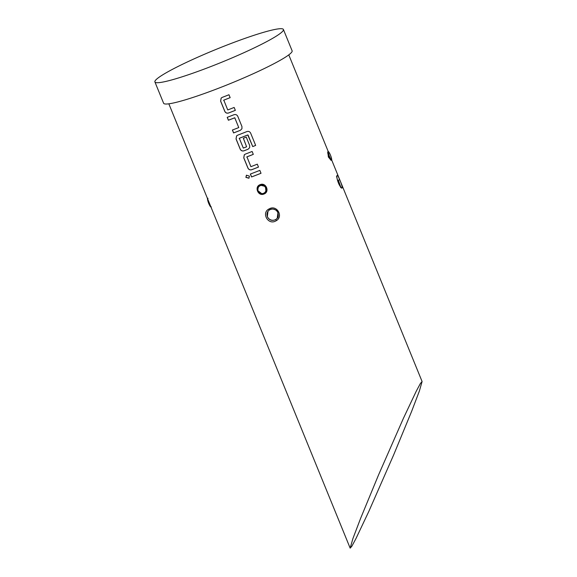 <?xml version="1.0" encoding="UTF-8"?>
<svg xmlns="http://www.w3.org/2000/svg" width="577" height="577" viewBox="0 0 577 577"><rect width="100%" height="100%" fill="white"/><g stroke="black" fill="none" stroke-linecap="round" stroke-linejoin="round"><path stroke-width="0.87" d="M246.509 175.148L245.968 177.341L249.069 178.105M249.408 176.086L246.393 175.235L245.91 177.391L248.939 178.228L249.408 176.086M221.215 98.018L220.652 101.098L224.806 111.274C225.636 112.876 226.898 113.445 228.586 112.969A64.545 6.513 -22.2 0 0 230.591 112.198A64.545 6.513 -22.2 0 0 235.329 110.33M223.638 100.427L223.753 100.16A64.775 6.535 -22.2 0 0 225.376 99.532A64.775 6.535 -22.2 0 0 230.158 97.65L228.968 94.743A64.775 6.535 -22.2 0 1 224.193 96.626A64.775 6.535 -22.2 0 1 222.181 97.398L221.142 98.083L220.609 101.141L224.763 111.318C225.593 112.919 226.855 113.489 228.55 113.013A64.775 6.535 -22.2 0 0 230.562 112.234A64.775 6.535 -22.2 0 0 235.344 110.351L234.154 107.445A64.775 6.535 -22.2 0 1 229.372 109.327A64.775 6.535 -22.2 0 1 227.749 109.955L223.789 100.124A64.545 6.513 -22.2 0 0 225.405 99.496A64.545 6.513 -22.2 0 0 230.151 97.628M232.452 130.013L233.627 132.898A64.545 6.513 -22.2 0 0 238.301 131.102A64.545 6.513 -22.2 0 0 240.349 130.308L241.936 128.772L241.951 126.543L237.796 116.366C236.959 114.773 235.676 114.224 233.959 114.729A64.775 6.535 -22.2 0 1 231.904 115.53A64.775 6.535 -22.2 0 1 227.215 117.333L228.398 120.24A64.775 6.535 -22.2 0 0 233.094 118.436A64.775 6.535 -22.2 0 0 234.76 117.787L238.755 127.582A64.775 6.535 -22.2 0 1 237.089 128.231A64.775 6.535 -22.2 0 1 232.394 130.034L233.584 132.941A64.775 6.535 -22.2 0 0 238.279 131.138A64.775 6.535 -22.2 0 0 240.335 130.337M227.266 117.311L228.442 120.196A64.545 6.513 -22.2 0 0 233.122 118.4A64.545 6.513 -22.2 0 0 234.781 117.758L234.76 117.787M236.642 135.833L236.08 138.913L240.234 149.09C241.063 150.691 242.326 151.253 244.021 150.785A64.545 6.513 -22.2 0 0 246.018 150.013A64.545 6.513 -22.2 0 0 248.067 149.212L249.661 147.669L249.661 145.454L246.264 137.117A64.775 6.535 -22.2 0 1 243.343 138.271L246.603 146.803A64.775 6.535 -22.2 0 1 244.936 147.46A64.775 6.535 -22.2 0 1 243.314 148.087L239.318 138.292A64.775 6.535 -22.2 0 0 240.941 137.665A64.775 6.535 -22.2 0 0 247.764 134.968L252.74 146.594A64.775 6.535 -22.2 0 0 255.661 145.411L250.678 133.193C249.841 131.599 248.564 131.058 246.841 131.585A64.775 6.535 -22.2 0 1 239.621 134.434A64.775 6.535 -22.2 0 1 237.616 135.213L236.577 135.898L236.036 138.949L240.191 149.133C241.02 150.734 242.29 151.297 243.984 150.821A64.775 6.535 -22.2 0 0 245.99 150.049A64.775 6.535 -22.2 0 0 248.045 149.248L249.653 147.676M239.203 138.559L239.347 138.256A64.545 6.513 -22.2 0 0 240.962 137.629A64.545 6.513 -22.2 0 0 247.771 134.939L247.764 134.968M243.371 138.256L246.603 146.803M244.359 154.737L243.797 157.817L247.951 167.994C248.781 169.602 250.043 170.165 251.738 169.688A64.545 6.513 -22.2 0 0 253.736 168.917A64.545 6.513 -22.2 0 0 258.482 167.056M246.79 157.146L246.906 156.879A64.775 6.535 -22.2 0 0 248.528 156.252A64.775 6.535 -22.2 0 0 253.303 154.376L252.12 151.462A64.775 6.535 -22.2 0 1 247.338 153.345A64.775 6.535 -22.2 0 1 245.333 154.117L244.287 154.802L243.754 157.86L247.908 168.037C248.737 169.645 250 170.208 251.702 169.732A64.775 6.535 -22.2 0 0 253.707 168.953A64.775 6.535 -22.2 0 0 258.489 167.078L257.299 164.164A64.775 6.535 -22.2 0 1 252.524 166.046A64.775 6.535 -22.2 0 1 250.901 166.674L246.934 156.843A64.545 6.513 -22.2 0 0 248.55 156.216A64.545 6.513 -22.2 0 0 253.296 154.355M250.411 174.03L251.594 176.915A64.545 6.513 -22.2 0 0 256.267 175.127A64.545 6.513 -22.2 0 0 261.013 173.259M340.769 187.099L338.36 180.233A1.154 0.368 -23 0 0 339.471 179.397C343.12 187.035 343.113 191.968 339.016 184.366C335.562 176.67 336.579 171.304 339.471 179.397M339.139 184.51A5.784 0.959 68.8 0 0 338.129 181.676A5.784 0.959 68.8 0 0 337.516 180.269M277.212 218.221C278.879 217.998 278.619 211.218 275.936 210.122C273.08 208.701 270.873 208.665 269.315 209.999L267.98 211.261L267.331 216.743C269.365 220.356 272.214 221.272 275.885 219.484L277.234 218.207L277.963 212.617C275.885 209.062 273 208.182 269.322 209.985L268.507 209.227L269.856 208.528C277.155 205.123 283.43 216.469 276.433 220.609L275.078 221.316C267.836 224.633 261.641 213.18 268.507 209.227M268.009 211.232A5.784 5.676 -143 0 0 272.027 220.219A5.784 5.676 -143 0 0 277.357 218.041M210.555 206.047L208.124 200.082M263.941 194.038L263.941 194.038C258.078 196.591 254.046 186.696 260.119 184.662C266.04 182.043 270.072 191.939 263.941 194.038L263.732 193.677A4.623 4.537 37 0 1 263.711 193.684A4.623 4.537 37 0 1 257.731 191.088C260.011 194.492 262.665 194.867 265.672 192.206A4.623 4.537 37 0 1 263.718 193.684M265.939 191.802L265.478 186.479L260.241 185.159A4.623 4.537 37 0 1 260.241 185.159A4.623 4.537 37 0 1 265.672 192.206L265.68 192.199M331.306 160.276A4.623 0.765 -111.2 0 1 331.241 160.327A4.623 0.765 -111.2 0 1 329.027 156.728A4.623 0.765 -111.2 0 1 327.83 151.751C327.541 152.458 327.88 154.146 328.847 156.8L330.47 159.75M331.119 160.319L328.371 157.031L327.794 151.823M154.903 81.927L163.601 103.233A69.399 7.003 -22.2 0 0 219.75 87.783A69.399 7.003 -22.2 0 0 292.113 50.79L283.415 29.485A69.399 7.003 -22.2 0 0 227.273 44.934A69.399 7.003 -22.2 0 0 154.903 81.927A69.399 7.003 -22.2 0 0 211.052 66.47A69.399 7.003 -22.2 0 0 283.415 29.485M378.562 474.893L403.388 418.375L416.212 391.285L420.359 383.525L422.097 381.541L419.356 391.098L411.682 411.235L393.702 454.799L368.869 511.316L356.045 538.406L351.898 546.167L350.167 548.15L352.9 538.586L360.575 518.456L378.562 474.893M255.056 172.249A64.775 6.535 -22.2 0 0 259.83 170.374L261.02 173.28A64.775 6.535 -22.2 0 1 256.238 175.163A64.775 6.535 -22.2 0 1 251.55 176.959L250.36 174.052A64.775 6.535 -22.2 0 0 255.056 172.249M260.119 184.662L260.241 185.159A4.623 4.537 37 0 0 258.28 186.638L257.724 191.081M234.781 117.758L238.755 127.582M248.045 135.054L252.74 146.594M252.74 146.565A64.545 6.513 -22.2 0 0 255.654 145.39M240.349 130.308L241.943 128.758M275.885 219.484L276.433 220.609M210.771 206.58A4.162 0.692 -111.2 0 1 208.715 203.4A4.162 0.692 -111.2 0 1 207.641 198.914M207.9 199.548A4.623 0.765 68.8 0 0 209.09 203.306A4.623 0.765 68.8 0 0 210.728 206.465M257.724 191.074A4.623 4.537 37 0 1 258.28 186.638L258.287 186.631M265.752 188.008A4.162 4.082 -143 0 0 260.357 185.657A4.162 4.082 -143 0 0 258.092 190.98A4.162 4.082 -143 0 0 263.487 193.331A4.162 4.082 -143 0 0 265.752 188.008M328.371 157.031L328.847 156.8M330.484 155.199A4.162 0.692 68.8 0 0 328.428 152.011A4.162 0.692 68.8 0 0 329.51 156.49A4.162 0.692 68.8 0 0 331.559 159.685A4.162 0.692 68.8 0 0 330.484 155.199M340.603 187.547L341.223 187.547L339.016 184.251C337.437 180.349 336.744 177.694 336.932 176.288L336.42 176.778M207.958 198.272C208.059 199.332 206.357 196.339 208.715 203.407C211.023 208.29 210.417 206.162 210.785 206.862L211.305 206.898M327.895 151.701C328.739 152.602 327.606 149.342 330.484 155.191C332.85 162.26 331.148 159.266 331.241 160.327L331.097 160.312M422.097 381.541L331.631 159.865M328.291 151.686L288.781 54.865M350.167 548.15L168.837 103.817M257.501 190.396L262.189 193.995"/></g></svg>
